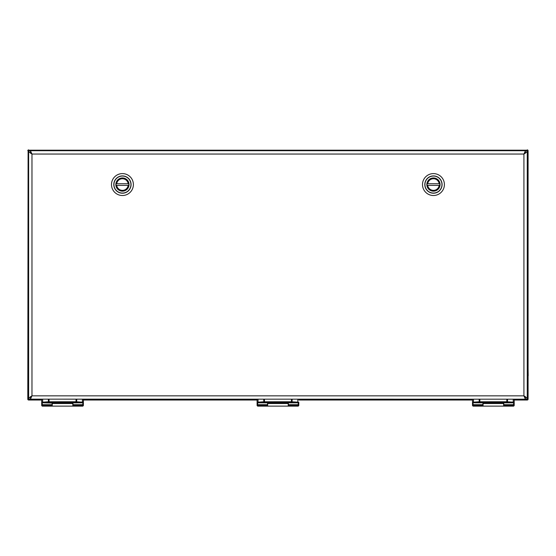 <?xml version="1.0" encoding="UTF-8"?>
<svg xmlns="http://www.w3.org/2000/svg" width="556" height="556" viewBox="0 0 556 556"><rect width="100%" height="100%" fill="white"/><g stroke="black" fill="none" stroke-linecap="round" stroke-linejoin="round"><path stroke-width="0.83" d="M528.089 368.67L528.2 375.78L527.7 375.78M433.451 191.16A6.602 6.602 0 0 1 427.731 181.256A6.602 6.602 0 0 1 439.17 181.256A6.602 6.602 0 0 1 433.451 191.16M433.451 173.604A10.953 10.953 0 0 0 422.497 184.557A10.953 10.953 0 0 0 433.451 195.51A10.953 10.953 0 0 0 444.404 184.557A10.953 10.953 0 0 0 433.451 173.604M439.789 185.384A6.394 6.394 0 0 0 439.789 183.73L439.177 183.73L439.789 183.73A6.394 6.394 0 0 0 427.112 183.73A6.394 6.394 0 0 0 427.112 185.384L427.724 185.384L427.112 185.384A6.394 6.394 0 0 0 439.789 185.384L427.724 185.384A5.782 5.782 0 0 0 439.177 185.384L439.789 185.384M427.724 183.73L439.177 183.73A5.782 5.782 0 0 0 427.724 183.73L427.112 183.73L427.724 183.73M255.989 399.18L257.101 399.18L257.101 402.238L258.06 402.169L258.06 399.18M288.314 402.836L298.231 402.836L298.231 404.698L288.369 404.698L288.369 403.517L267.519 403.517L267.519 406.123L257.657 406.123L257.101 405.567L257.101 402.238A0.556 0.556 0 0 0 257.657 402.794L298.231 402.836A0.556 0.549 0 0 0 298.787 402.287L298.787 403.941M257.101 399.18L257.101 403.941M257.657 406.123L257.657 405.532A0.556 0.48 -0 0 1 257.101 405.046L257.101 405.046A0.556 0.48 -0 0 0 257.657 405.526L267.519 405.526L257.657 405.532L257.657 402.836A0.556 0.549 180 0 1 257.101 402.287M288.369 404.698L288.369 405.532L298.231 405.526L298.231 406.123L298.787 405.567L298.787 402.287M297.828 399.18L297.828 402.169L298.718 402.238A0.556 0.535 90 0 1 298.19 402.794L298.231 402.794A0.556 0.556 0 0 0 298.787 402.238L298.718 402.238M257.477 402.21L257.657 402.836L267.492 402.836M257.171 402.238A0.556 0.535 90 0 0 257.699 402.794L257.657 402.794M267.519 403.941L267.519 403.517M288.369 403.517L288.369 403.941M257.699 402.794L298.19 402.794L298.412 402.21M264.454 399.18L264.454 402.308L291.434 402.308L291.434 401.759L297.828 402.169L297.578 402.718L297.974 402.759L257.914 402.759L258.311 402.718L258.06 402.169L263.683 401.773L291.434 401.759L291.434 399.18M298.787 404.337A0.556 0.361 -0 0 1 298.231 404.698L298.231 405.526A0.556 0.48 -0 0 0 298.787 405.046A0.556 0.48 -0 0 1 298.231 405.526L288.369 405.532L288.369 406.123L298.231 406.123M483.06 403.538L483.06 406.123L503.632 406.123L503.632 403.538M40.588 399.18L41.7 399.18L41.7 402.238L42.659 402.169L42.659 399.18M72.968 404.698L72.968 405.532L82.83 405.526L82.83 406.123L83.386 405.567L83.386 402.238A0.556 0.556 0 0 1 82.83 402.794L82.83 404.698L72.968 404.698L72.968 403.517L52.118 403.517L52.118 406.123L42.256 406.123L41.7 405.567L41.7 402.238L41.7 403.941M41.7 399.18L41.7 399.555M42.256 406.123L42.256 405.532A0.556 0.48 -0 0 1 41.7 405.046L41.7 405.046A0.556 0.48 -0 0 0 42.256 405.526L52.118 405.526L42.256 405.532L42.256 402.836A0.556 0.549 180 0 1 41.7 402.287M82.427 399.18L82.427 402.169L83.317 402.238L83.386 399.18L83.386 402.287A0.556 0.549 -0 0 1 82.83 402.836L72.912 402.836M42.075 402.21L42.256 402.794L52.09 403.072L82.83 402.794M41.77 402.238A0.556 0.535 90 0 0 42.298 402.794L42.256 402.794A0.556 0.556 0 0 1 41.7 402.238A0.556 0.556 0 0 0 42.256 402.794L52.09 402.836M52.118 403.941L52.118 403.517M72.968 403.517L72.968 403.941M83.317 402.238A0.556 0.535 90 0 1 82.781 402.794L83.011 402.21M49.053 399.18L49.053 402.308L76.026 402.308L76.026 401.759L82.427 402.169L82.177 402.718L82.573 402.759L42.513 402.759L42.902 402.718L42.659 402.169L48.282 401.773L76.026 401.759L76.026 399.18M82.781 402.794L42.298 402.794M83.386 404.337A0.556 0.361 -0 0 1 82.83 404.698L82.83 405.526A0.556 0.48 -0 0 0 83.386 405.046A0.556 0.48 -0 0 1 82.83 405.526L72.968 405.532L72.968 406.123L82.83 406.123M267.658 403.538L267.658 406.123L288.23 406.123L288.23 403.538M514.189 399.514L527.255 399.708L528.089 399.187A0.834 0.834 0 0 1 527.255 400.021L514.189 400.021L527.255 400.021A0.834 0.834 0 0 0 528.089 399.187L528.089 150.711L527.255 150.189L28.634 150.189L28.113 150.711L28.113 399.187L28.634 399.708L41.7 399.514M472.503 400.021L298.787 400.021L472.503 400.021M257.101 400.021L83.386 400.021L257.101 400.021M41.7 400.021L28.634 400.021L41.7 400.021M28.113 150.711L27.8 399.187A0.834 0.834 0 0 0 28.634 400.021A0.834 0.834 0 0 1 27.8 399.187L28.113 399.187M527.255 150.189L28.634 150.189M527.255 149.877A0.834 0.834 0 0 1 528.089 150.711M527.776 399.187L527.776 150.711M27.8 150.711A0.834 0.834 0 0 1 28.634 149.877M52.257 403.538L52.257 406.123L72.829 406.123L72.829 403.538M471.391 399.18L472.503 399.18L472.503 402.238L473.462 402.169L473.462 399.18M503.771 404.698L503.771 405.532L513.633 405.526L513.633 406.123L514.189 405.567L514.189 402.238A0.556 0.556 0 0 1 513.633 402.794L513.633 404.698L503.771 404.698L503.771 403.517L482.921 403.517L482.921 406.123L473.059 406.123L472.503 405.567L472.503 402.238A0.556 0.556 0 0 0 473.059 402.794L513.633 402.794A0.556 0.556 0 0 0 514.189 402.238L514.189 399.18L514.745 399.18M473.059 406.123L473.059 405.532A0.556 0.48 -0 0 1 472.503 405.046L472.503 405.046A0.556 0.48 -0 0 0 473.059 405.526L482.921 405.526L473.059 405.532L473.059 402.836A0.556 0.549 180 0 1 472.503 402.287L472.503 399.555M513.23 399.18L513.23 402.169L514.189 402.238L514.189 403.941M472.878 402.21L473.059 402.794A0.556 0.556 0 0 1 472.503 402.238M472.572 402.238A0.556 0.535 90 0 0 473.107 402.794L513.591 402.794L513.813 402.21M482.921 403.941L482.921 403.517M503.771 403.517L503.771 403.941M514.119 402.238A0.556 0.535 90 0 1 513.591 402.794M479.863 399.18L479.863 402.308L506.836 402.308L506.836 401.759L513.23 402.169L512.986 402.718L513.376 402.759L473.316 402.759L473.712 402.718L473.462 402.169L479.084 401.773L506.836 401.759L506.836 399.18M514.189 404.337A0.556 0.361 0 0 1 513.633 404.698L513.633 405.526A0.556 0.48 -0 0 0 514.189 405.046A0.556 0.48 0 0 1 513.633 405.526L503.771 405.532L503.771 406.123L513.633 406.123M122.438 191.16A6.602 6.602 0 0 1 116.718 181.256A6.602 6.602 0 0 1 128.158 181.256A6.602 6.602 0 0 1 122.438 191.16M122.438 173.604A10.953 10.953 0 0 0 111.485 184.557A10.953 10.953 0 0 0 122.438 195.51A10.953 10.953 0 0 0 133.391 184.557A10.953 10.953 0 0 0 122.438 173.604M128.777 185.384A6.394 6.394 0 0 0 128.777 183.73L128.165 183.73L128.777 183.73A6.394 6.394 0 0 0 116.1 183.73A6.394 6.394 0 0 0 116.1 185.384L116.711 185.384L116.1 185.384A6.394 6.394 0 0 0 128.777 185.384L116.711 185.384A5.782 5.782 0 0 0 128.165 185.384L128.777 185.384M116.711 183.73L128.165 183.73A5.782 5.782 0 0 0 116.711 183.73L116.1 183.73L116.711 183.73M30.441 399.152L525.448 399.18L523.919 395.844C525.948 396.956 527.06 398.068 527.255 399.18L527.255 150.704C527.06 151.816 525.948 152.928 523.919 154.04L525.448 150.704L30.441 150.704L31.97 154.04C29.941 152.928 28.829 151.816 28.634 150.704L28.634 399.18C28.829 398.068 29.941 396.956 31.97 395.844L30.441 399.152L30.441 398.311M28.634 182.841L28.634 188.053M30.441 152.386L31.97 154.04L30.302 150.704L28.634 150.704M28.634 399.18L30.302 399.18L31.97 395.844L523.919 395.844L525.587 399.18L527.255 399.18M525.448 150.732L525.448 151.579M525.448 152.386L523.919 154.04L31.97 154.04L31.97 395.844L30.441 397.498M30.441 150.732L30.441 151.579M527.255 153.206L527.255 150.704L525.587 150.704L523.919 154.04L523.919 395.844L525.448 397.498M527.255 188.053L527.255 182.841M525.448 399.152L525.448 398.311M83.386 399.18L83.942 399.18M298.787 399.18L299.343 399.18M433.451 193.064A8.5 8.5 0 0 0 440.811 180.304A8.5 8.5 0 0 0 426.091 180.304A8.5 8.5 0 0 0 433.451 193.064M433.451 175.918A8.639 8.639 0 0 0 424.812 184.557A8.639 8.639 0 0 0 433.451 193.203A8.639 8.639 0 0 0 442.089 184.557A8.639 8.639 0 0 0 433.451 175.918M292.206 399.18L291.963 402.322L297.578 402.718M258.311 402.718L263.926 402.322L263.683 399.18M257.101 404.337A0.556 0.361 -0 0 0 257.657 404.698L267.519 404.698M263.926 402.322L264.454 402.308M291.434 402.308L291.963 402.322M76.804 399.18L76.554 402.322L82.177 402.718M42.902 402.718L48.525 402.322L48.282 399.18M41.7 404.337A0.556 0.361 -0 0 0 42.256 404.698L52.118 404.698M48.525 402.322L49.053 402.308M76.026 402.308L76.554 402.322M472.503 399.514L298.787 399.514M257.101 399.514L83.386 399.514M507.607 399.18L507.364 402.322L512.986 402.718M473.712 402.718L479.335 402.322L479.084 399.18M472.503 404.337A0.556 0.361 -0 0 0 473.059 404.698L482.921 404.698M482.893 402.836L473.059 402.794M503.722 402.836L513.633 402.836A0.556 0.549 -0 0 0 514.189 402.287M479.335 402.322L479.863 402.308M506.836 402.308L507.364 402.322M122.438 193.064A8.5 8.5 0 0 0 129.798 180.304A8.5 8.5 0 0 0 115.078 180.304A8.5 8.5 0 0 0 122.438 193.064M122.438 175.918A8.639 8.639 0 0 0 113.799 184.557A8.639 8.639 0 0 0 122.438 193.203A8.639 8.639 0 0 0 131.077 184.557A8.639 8.639 0 0 0 122.438 175.918M288.369 403.538L267.519 403.538M72.968 403.538L52.118 403.538M503.771 403.538L482.921 403.538"/></g></svg>
